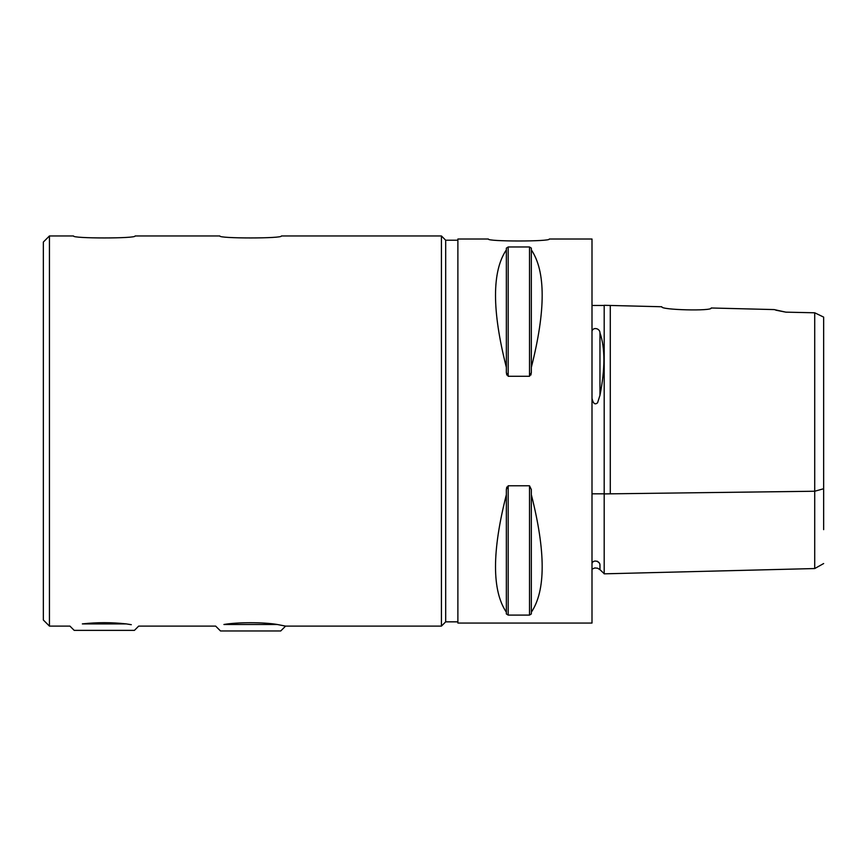 <?xml version="1.0" encoding="UTF-8"?>
<svg xmlns="http://www.w3.org/2000/svg" width="867" height="867" viewBox="0 0 867 867"><rect width="100%" height="100%" fill="white"/><g stroke="black" fill="none" stroke-linecap="round" stroke-linejoin="round"><path stroke-width="1.3" d="M277.321 624.5L223.914 624.5C212.924 626.603 212.924 626.603 223.914 624.5C237.287 622.127 263.947 622.127 277.321 624.5L285.59 626.104L441.422 626.104L441.422 235.954L281.417 235.954C283.314 238.609 217.92 238.609 219.817 235.954C217.92 238.609 283.314 238.609 281.417 235.954M280.724 630.97L220.511 630.97L280.724 630.97L285.59 626.104M126.279 623.904L82.343 623.904C65.946 626.733 65.946 626.733 82.343 623.904C96.985 622.268 111.637 622.268 126.279 623.904L131.296 624.684M134.418 630.374L74.204 630.374L134.418 630.374L138.687 626.104L215.645 626.104L220.511 630.97M488.359 239.01C486.495 241.644 551.195 241.644 549.32 239.01C551.195 241.644 486.495 241.644 488.359 239.01L457.884 239.01L457.884 623.059L591.998 623.059L591.998 239.01L549.32 239.01M135.111 235.954C137.008 238.609 71.614 238.609 73.511 235.954C71.614 238.609 137.008 238.609 135.111 235.954L219.817 235.954M49.441 235.954L43.35 242.056L43.35 620.013L49.441 626.104L49.441 235.954L73.511 235.954M823.65 529.661L823.65 332.408M711.178 307.991C712.685 311.307 660.221 309.963 661.803 306.755L604.191 305.303L604.191 573.239L604.191 493.908L814.72 491.242L814.72 568.546L814.72 312.792L785.849 312.153L774.133 309.584L711.178 307.991M775.846 310.18L784.722 311.936M823.65 488.75L823.65 317.105L814.72 312.792M823.65 488.739L814.72 491.242M591.998 305.455L604.191 305.455M597.363 561.242L598.642 562.542M591.998 493.822L604.191 493.822M591.998 569.11L594.892 567.939L597.634 568.221L599.964 569.673L599.964 564.905C605.199 576.457 605.199 576.457 599.964 564.905C599.942 560.916 592.855 559.345 591.998 563.583M591.998 398.246C593.104 403.567 594.957 405.073 597.569 402.787L599.964 395.309C605.199 368.757 605.199 347.949 599.964 332.885C599.942 328.16 592.855 326.848 591.998 331.27M531.341 612.189L531.341 613.934L529.509 615.093L508.181 615.093L506.35 613.934L506.35 489.519L508.181 485.78L529.509 485.78L531.341 489.519L531.341 494.721C545.787 551.575 545.787 590.73 531.341 612.189L531.341 494.721M506.35 612.189C491.903 590.73 491.903 551.575 506.35 494.721M531.341 367.337L531.341 372.539L529.509 376.278L508.181 376.278L506.35 372.539L506.35 248.135L508.181 246.976L529.509 246.976L531.341 248.135L531.341 249.88C545.787 271.338 545.787 310.494 531.341 367.337L531.341 249.88M506.35 367.337C491.903 310.494 491.903 271.338 506.35 249.88M506.35 372.539L506.805 375.021M530.886 375.021L531.341 372.539M506.805 487.048L506.35 489.519M506.35 613.934L508.181 615.093L508.181 485.78M529.509 485.78L529.509 615.093L531.341 613.934M441.422 235.954L445.692 240.224L445.692 621.845L441.422 626.104M610.281 305.455L610.281 493.832M599.964 395.309L599.964 332.885M508.181 376.278L508.181 246.976M529.509 376.278L529.509 246.976M74.204 630.374L69.934 626.104L49.441 626.104M823.65 563.55L814.72 568.546L604.191 573.835M604.191 573.683L599.964 569.673M445.692 621.845L457.884 621.845M445.692 240.224L457.884 240.224"/></g></svg>
